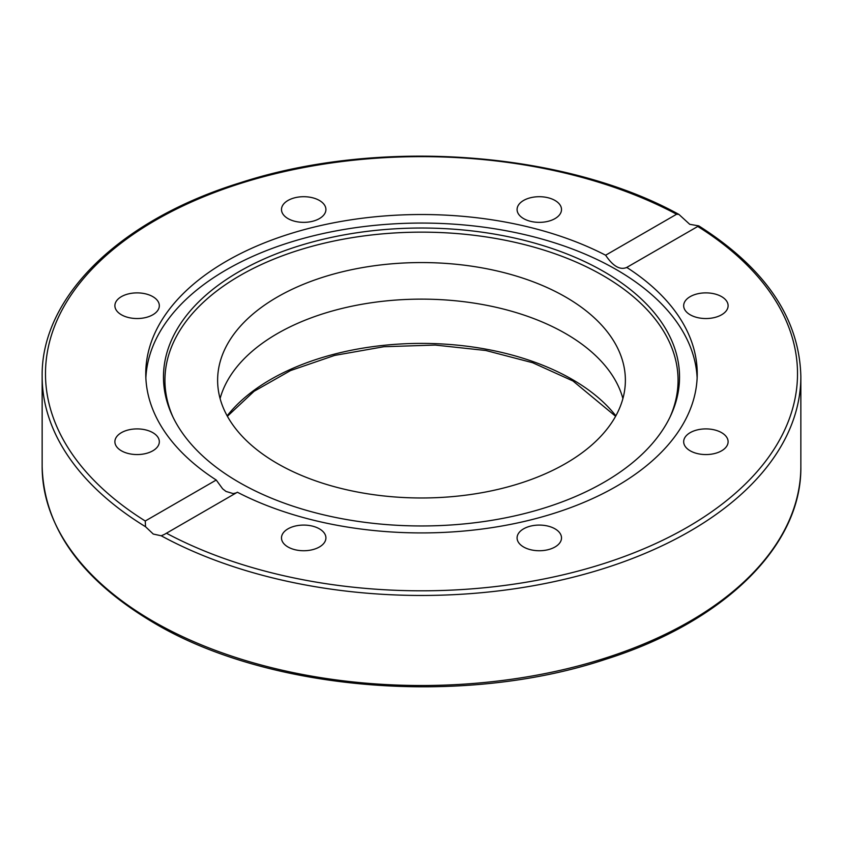 <?xml version="1.0" encoding="UTF-8"?>
<svg xmlns="http://www.w3.org/2000/svg" width="843" height="843" viewBox="0 0 843 843"><rect width="100%" height="100%" fill="white"/><g stroke="black" fill="none" stroke-linecap="round" stroke-linejoin="round"><path stroke-width="1.26" d="M689.743 224.312L698.773 225.882L626.76 267.421A275.735 159.201 180 0 1 697.235 373.723A275.735 159.201 180 0 1 616.475 486.295A275.735 159.201 180 0 1 237.378 492.228L164.29 534.462L161.213 535.779L153.257 534.051L145.533 526.727L145.259 521.006L216.24 480.025A275.735 159.201 180 0 1 145.765 373.723A275.735 159.201 180 0 1 226.525 261.151A275.735 159.201 180 0 1 605.622 255.218L676.602 214.238L678.9 214.407L689.743 224.312M603.946 482.333A258.021 148.969 180 0 1 354.534 520.858A258.021 148.969 180 0 1 172.162 415.336A258.021 148.969 180 0 1 239.054 271.657A258.021 148.969 180 0 1 550.342 247.926A258.021 148.969 180 0 1 670.838 415.336A258.021 148.969 180 0 1 603.946 482.333M172.889 416.863A256.567 148.126 180 0 1 240.076 275.535A256.567 148.126 180 0 1 548.424 251.541A256.567 148.126 180 0 1 670.111 416.863M145.86 377.991A275.735 159.201 180 0 1 226.525 269.697A275.735 159.201 180 0 1 523.598 234.375A275.735 159.201 180 0 1 697.14 377.991M216.24 480.025L222.647 488.835L225.987 491.427L233.258 493.608L236.209 492.902M220.097 398.56A203.88 117.704 180 0 1 358.391 304.913A203.88 117.704 180 0 1 565.664 333.607A203.88 117.704 180 0 1 622.903 398.56M277.336 463.502A203.88 117.704 180 0 1 217.62 380.267A203.88 117.704 180 0 1 343.48 271.52A203.88 117.704 180 0 1 565.664 297.042A203.88 117.704 180 0 1 625.38 380.267A203.88 117.704 180 0 1 499.52 489.024A203.88 117.704 180 0 1 277.336 463.502M721.597 432.659A22.213 12.824 180 0 1 728.11 441.732A22.213 12.824 180 0 1 714.39 453.587A22.213 12.824 180 0 1 690.185 450.805A22.213 12.824 180 0 1 683.673 441.732A22.213 12.824 180 0 1 697.393 429.877A22.213 12.824 180 0 1 721.597 432.659M705.897 292.879A22.213 12.824 180 0 1 728.11 305.714A22.213 12.824 180 0 1 705.897 318.538A22.213 12.824 180 0 1 683.673 305.714A22.213 12.824 180 0 1 705.897 292.879M523.587 200.455A22.213 12.824 180 0 1 547.802 197.683A22.213 12.824 180 0 1 561.512 209.528A22.213 12.824 180 0 1 555.01 218.6A22.213 12.824 180 0 1 530.795 221.382A22.213 12.824 180 0 1 517.086 209.528A22.213 12.824 180 0 1 523.587 200.455M281.488 209.528A22.213 12.824 180 0 1 303.701 196.704A22.213 12.824 180 0 1 325.914 209.528A22.213 12.824 180 0 1 303.701 222.352A22.213 12.824 180 0 1 281.488 209.528M121.403 314.776A22.213 12.824 180 0 1 114.89 305.714A22.213 12.824 180 0 1 128.61 293.859A22.213 12.824 180 0 1 152.815 296.641A22.213 12.824 180 0 1 159.327 305.714A22.213 12.824 180 0 1 145.607 317.558A22.213 12.824 180 0 1 121.403 314.776M137.103 454.556A22.213 12.824 180 0 1 114.89 441.732A22.213 12.824 180 0 1 137.103 428.908A22.213 12.824 180 0 1 159.327 441.732A22.213 12.824 180 0 1 137.103 454.556M319.413 546.981A22.213 12.824 180 0 1 295.198 549.762A22.213 12.824 180 0 1 281.488 537.918A22.213 12.824 180 0 1 287.99 528.846A22.213 12.824 180 0 1 312.205 526.064A22.213 12.824 180 0 1 325.914 537.918A22.213 12.824 180 0 1 319.413 546.981M561.512 537.918A22.213 12.824 180 0 1 539.299 550.742A22.213 12.824 180 0 1 517.086 537.918A22.213 12.824 180 0 1 539.299 525.084A22.213 12.824 180 0 1 561.512 537.918M605.622 255.218C613.03 266.272 620.079 270.34 626.76 267.421L626.244 267.758M161.213 535.779A379.35 219.011 0 0 0 571.775 577.55A379.35 219.011 0 0 0 800.85 376.452C799.406 318.422 765.381 268.232 698.773 225.882M800.85 376.452L800.85 466.506A379.35 219.011 180 0 1 566.675 668.847A379.35 219.011 180 0 1 153.257 621.375A379.35 219.011 180 0 1 42.15 466.506L42.15 376.452A379.35 219.011 0 0 0 145.533 526.727M615.843 415.841A213.237 123.11 0 0 0 572.281 379.455A213.237 123.11 0 0 0 227.157 415.841M697.741 226.44A376.01 217.083 180 0 1 687.382 527.223A376.01 217.083 180 0 1 166.398 533.208M145.259 521.006A376.01 217.083 180 0 1 155.618 220.223A376.01 217.083 180 0 1 676.602 214.238M800.85 466.506C802.009 545.937 723.663 622.292 605.042 659.489C462.438 706.887 268.727 691.26 153.953 622.903C81.139 579.752 43.878 527.623 42.15 466.506M615.601 416.284L572.977 380.983L532.628 362.722L485.8 350.498L435.22 345.061L383.839 346.726L334.65 355.409L290.529 370.572L254.07 391.3L227.399 416.284M678.9 214.407C563.967 151.034 378.665 137.672 240.445 182.689C120.486 219.612 40.959 296.451 42.15 376.452"/></g></svg>
